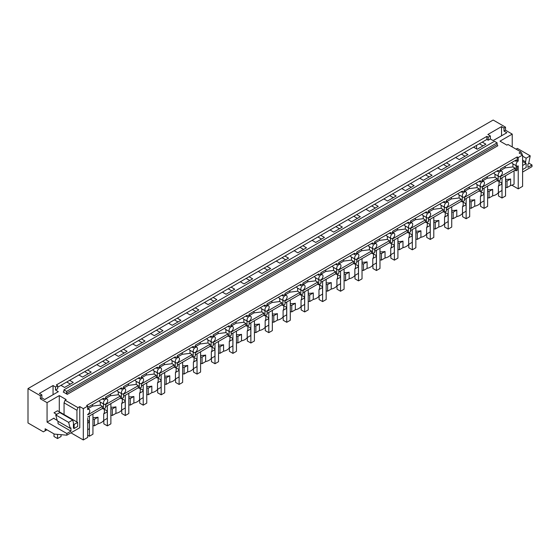<?xml version="1.0" encoding="UTF-8"?>
<svg xmlns="http://www.w3.org/2000/svg" width="560" height="560" viewBox="0 0 560 560"><rect width="100%" height="100%" fill="white"/><g stroke="black" fill="none" stroke-linecap="round" stroke-linejoin="round"><path stroke-width="0.84" d="M518.231 161.014L518.231 157.549L517.167 156.933L517.167 160.405L518.231 161.014A2.996 1.729 120 0 0 517.167 161.952A2.996 1.729 120 0 0 516.733 166.054A2.996 1.729 120 0 0 517.167 166.194L517.167 170.247L516.11 170.863L516.11 165.697M511.847 185.178L518.231 188.867L522.606 186.333L522.606 155.022L519.078 152.978L520.884 151.935L507.99 144.494L506.891 145.131L500.003 141.155L512.225 134.099L505.512 130.228L504.007 131.096L506.835 132.727L493.178 140.616L490.35 138.985L488.208 140.217L488.208 137.158L486.871 136.381L56.322 384.958L57.666 385.735L55.524 386.967L55.524 390.026L57.666 388.794L57.666 385.735M488.208 140.217L486.871 139.44L486.871 136.381M518.231 188.867L518.231 165.907A2.996 1.729 120 0 1 517.167 166.194M514.059 170.821L514.059 184.219A9.989 5.768 180 0 1 510.608 185.514L510.608 178.99A9.989 5.768 180 0 1 505.547 179.319M55.524 390.026L58.345 391.657L44.688 399.546L41.867 397.915L40.362 398.783L47.068 402.654L59.29 395.598L66.171 399.574L65.072 400.211L77.966 407.652L79.772 406.609L83.3 408.653L83.3 439.964L87.682 437.437L87.682 418.215M83.3 439.964L70.938 432.831M505.512 130.228L505.512 127.169L493.157 120.036L28 388.591L28 422.961L43.379 431.837L46.914 429.793M522.606 155.022L518.231 157.549M486.871 139.44L482.244 142.114L485.884 144.214L477.19 149.233L473.55 147.133L464.31 152.467L467.943 154.567L459.249 159.586L455.609 157.486L446.369 162.827L450.009 164.927L441.308 169.946L437.675 167.846L428.428 173.18L432.068 175.28L423.367 180.306L419.734 178.206L410.487 183.54L414.127 185.64L405.433 190.659L401.793 188.559L392.553 193.9L396.186 196L387.492 201.019L383.852 198.919L374.612 204.253L378.245 206.353L369.551 211.372L365.918 209.272L356.671 214.613L360.311 216.713L351.61 221.732L347.977 219.632L338.73 224.966L342.37 227.066L333.676 232.092L330.036 229.992L320.789 235.326L324.429 237.426L315.735 242.445L312.095 240.345L302.855 245.686L306.488 247.786L297.794 252.805L294.154 250.705L284.914 256.039L288.554 258.139L279.853 263.165L276.22 261.065L266.973 266.399L270.613 268.499L261.912 273.518L258.279 271.418L249.032 276.759L252.672 278.859L243.978 283.878L240.338 281.778L231.098 287.112L234.731 289.212L226.037 294.231L222.397 292.131L213.157 297.472L216.79 299.572L208.096 304.591L204.456 302.491L195.216 307.825L198.856 309.925L190.155 314.951L186.522 312.851L177.275 318.185L180.915 320.285L172.221 325.304L168.581 323.204L159.334 328.545L162.974 330.645L154.28 335.664L150.64 333.564L141.4 338.898L145.033 340.998L136.339 346.017L132.699 343.917L123.459 349.258L127.092 351.358L118.398 356.377L114.765 354.277L105.518 359.611L109.158 361.711L100.457 366.737L96.824 364.637L87.577 369.971L91.217 372.071L82.523 377.09L78.883 374.99L69.643 380.331L73.276 382.431L64.582 387.45L60.942 385.35L57.666 387.24M83.3 408.653L87.682 406.119L86.618 405.51L517.167 156.933M497.112 142.828L497.112 144.543L497.819 145.761L67.27 394.338L63.21 391.993L63.917 391.587L63.21 391.993L63.917 391.587L63.917 389.872L494.459 141.295L497.112 142.828L66.563 391.398L63.917 389.872M522.606 172.06L532 166.635L532 164.969L527.905 167.335L527.905 164.073L528.633 163.653L530.229 155.848L526.155 158.2L522.606 156.156M525.434 163.051L526.155 158.2M521.899 154.609L521.899 153.391L520.884 151.935M476.56 148.869L476.56 145.397M512.225 134.099L512.225 146.937M528.752 163.093L532 164.969M530.229 155.848L517.342 148.407L516.054 149.149M505.512 127.169L504.007 128.037L504.007 131.096M504.007 128.037L501.536 126.609L501.536 135.786M501.536 126.609L487.879 134.498L490.35 135.926L490.35 138.985M490.35 135.926L488.208 137.158M525.434 161.749L522.606 160.118M28 388.591L40.362 395.724L41.867 394.856L39.396 393.428L53.053 385.539L55.524 386.967M479.36 143.78L483 145.88M482.244 142.114L473.55 147.133M69.643 380.331L60.942 385.35M87.577 369.971L78.883 374.99M105.518 359.611L96.824 364.637M123.459 349.258L114.765 354.277M141.4 338.898L132.699 343.917M159.334 328.545L150.64 333.564M177.275 318.185L168.581 323.204M195.216 307.825L186.522 312.851M213.157 297.472L204.456 302.491M231.098 287.112L222.397 292.131M249.032 276.759L240.338 281.778M266.973 266.399L258.279 271.418M284.914 256.039L276.22 261.065M302.855 245.686L294.154 250.705M320.789 235.326L312.095 240.345M338.73 224.966L330.036 229.992M356.671 214.613L347.977 219.632M374.612 204.253L365.918 209.272M392.553 193.9L383.852 198.919M410.487 183.54L401.793 188.559M428.428 173.18L419.734 178.206M446.369 162.827L437.675 167.846M464.31 152.467L455.609 157.486M461.426 154.133L465.059 156.233M505.183 166.299L505.162 167.874L512.925 166.908L515.053 168.175L515.053 170.247L516.11 170.863M515.053 170.247L500.29 178.773M500.29 176.267A2.996 1.729 120 0 0 501.347 175.322A2.996 1.729 120 0 0 501.788 171.22A2.996 1.729 120 0 0 501.347 171.087A2.996 1.729 120 0 0 500.29 171.374A2.996 1.729 120 0 0 499.226 172.312A2.996 1.729 120 0 0 498.792 176.414A2.996 1.729 120 0 0 499.226 176.547A2.996 1.729 120 0 0 500.29 176.267L500.29 179.998L498.169 181.216L497.112 180.607L482.349 189.126M482.349 186.62A2.996 1.729 120 0 0 483.406 185.682A2.996 1.729 120 0 0 483.847 181.58A2.996 1.729 120 0 0 483.406 181.447A2.996 1.729 120 0 0 482.349 181.727A2.996 1.729 120 0 0 481.292 182.665A2.996 1.729 120 0 0 480.851 186.767A2.996 1.729 120 0 0 481.292 186.907A2.996 1.729 120 0 0 482.349 186.62L482.349 190.351L480.228 191.576L479.171 190.967L464.408 199.486M464.408 196.98A2.996 1.729 120 0 0 465.472 196.042A2.996 1.729 120 0 0 465.906 191.94A2.996 1.729 120 0 0 465.472 191.8A2.996 1.729 120 0 0 464.408 192.087A2.996 1.729 120 0 0 463.351 193.025A2.996 1.729 120 0 0 462.91 197.127A2.996 1.729 120 0 0 463.351 197.26A2.996 1.729 120 0 0 464.408 196.98L464.408 200.711L462.294 201.936L461.23 201.32L446.467 209.846M446.467 207.333A2.996 1.729 120 0 0 447.531 206.395A2.996 1.729 120 0 0 447.965 202.293A2.996 1.729 120 0 0 447.531 202.16A2.996 1.729 120 0 0 446.467 202.44A2.996 1.729 120 0 0 445.41 203.385A2.996 1.729 120 0 0 444.969 207.487A2.996 1.729 120 0 0 445.41 207.62A2.996 1.729 120 0 0 446.467 207.333L446.467 211.064L444.353 212.289L443.289 211.68L428.533 220.199M428.533 217.693A2.996 1.729 120 0 0 429.59 216.755A2.996 1.729 120 0 0 430.031 212.653A2.996 1.729 120 0 0 429.59 212.513A2.996 1.729 120 0 0 428.533 212.8A2.996 1.729 120 0 0 427.469 213.738A2.996 1.729 120 0 0 427.035 217.84A2.996 1.729 120 0 0 427.469 217.98A2.996 1.729 120 0 0 428.533 217.693L428.533 221.424L426.412 222.649L425.355 222.033L410.592 230.559M410.592 228.053A2.996 1.729 120 0 0 411.649 227.108A2.996 1.729 120 0 0 412.09 223.006A2.996 1.729 120 0 0 411.649 222.873A2.996 1.729 120 0 0 410.592 223.16A2.996 1.729 120 0 0 409.535 224.098A2.996 1.729 120 0 0 409.094 228.2A2.996 1.729 120 0 0 409.535 228.333A2.996 1.729 120 0 0 410.592 228.053L410.592 231.784L408.471 233.002L407.414 232.393L392.651 240.919M392.651 238.406A2.996 1.729 120 0 0 393.708 237.468A2.996 1.729 120 0 0 394.149 233.366A2.996 1.729 120 0 0 393.708 233.233A2.996 1.729 120 0 0 392.651 233.513A2.996 1.729 120 0 0 391.594 234.451A2.996 1.729 120 0 0 391.153 238.553A2.996 1.729 120 0 0 391.594 238.693A2.996 1.729 120 0 0 392.651 238.406L392.651 242.137L390.53 243.362L389.473 242.753L374.71 251.272M374.71 248.766A2.996 1.729 120 0 0 375.774 247.828A2.996 1.729 120 0 0 376.208 243.726A2.996 1.729 120 0 0 375.774 243.586A2.996 1.729 120 0 0 374.71 243.873A2.996 1.729 120 0 0 373.653 244.811A2.996 1.729 120 0 0 373.212 248.913A2.996 1.729 120 0 0 373.653 249.046A2.996 1.729 120 0 0 374.71 248.766L374.71 252.497L372.596 253.722L371.532 253.106L356.776 261.632M356.776 259.119A2.996 1.729 120 0 0 357.833 258.181A2.996 1.729 120 0 0 358.274 254.079A2.996 1.729 120 0 0 357.833 253.946A2.996 1.729 120 0 0 356.776 254.226A2.996 1.729 120 0 0 355.712 255.171A2.996 1.729 120 0 0 355.271 259.273A2.996 1.729 120 0 0 355.712 259.406A2.996 1.729 120 0 0 356.776 259.119L356.776 262.85L354.655 264.075L353.591 263.466L338.835 271.985M338.835 269.479A2.996 1.729 120 0 0 339.892 268.541A2.996 1.729 120 0 0 340.333 264.439A2.996 1.729 120 0 0 339.892 264.299A2.996 1.729 120 0 0 338.835 264.586A2.996 1.729 120 0 0 337.771 265.524A2.996 1.729 120 0 0 337.337 269.626A2.996 1.729 120 0 0 337.771 269.766A2.996 1.729 120 0 0 338.835 269.479L338.835 273.21L336.714 274.435L335.657 273.819L320.894 282.345M320.894 279.839A2.996 1.729 120 0 0 321.951 278.894A2.996 1.729 120 0 0 322.392 274.792A2.996 1.729 120 0 0 321.951 274.659A2.996 1.729 120 0 0 320.894 274.946A2.996 1.729 120 0 0 319.837 275.884A2.996 1.729 120 0 0 319.396 279.986A2.996 1.729 120 0 0 319.837 280.119A2.996 1.729 120 0 0 320.894 279.839L320.894 283.57L318.773 284.788L317.716 284.179L302.953 292.705M302.953 290.192A2.996 1.729 120 0 0 304.017 289.254A2.996 1.729 120 0 0 304.451 285.152A2.996 1.729 120 0 0 304.017 285.019A2.996 1.729 120 0 0 302.953 285.299A2.996 1.729 120 0 0 301.896 286.237A2.996 1.729 120 0 0 301.455 290.339A2.996 1.729 120 0 0 301.896 290.479A2.996 1.729 120 0 0 302.953 290.192L302.953 293.923L300.832 295.148L299.775 294.539L285.012 303.058M285.012 300.552A2.996 1.729 120 0 0 286.076 299.614A2.996 1.729 120 0 0 286.51 295.512A2.996 1.729 120 0 0 286.076 295.372A2.996 1.729 120 0 0 285.012 295.659A2.996 1.729 120 0 0 283.955 296.597A2.996 1.729 120 0 0 283.514 300.699A2.996 1.729 120 0 0 283.955 300.832A2.996 1.729 120 0 0 285.012 300.552L285.012 304.283L282.898 305.508L281.834 304.892L267.078 313.418M267.078 310.912A2.996 1.729 120 0 0 268.135 309.967A2.996 1.729 120 0 0 268.576 305.865A2.996 1.729 120 0 0 268.135 305.732A2.996 1.729 120 0 0 267.078 306.012A2.996 1.729 120 0 0 266.014 306.957A2.996 1.729 120 0 0 265.58 311.059A2.996 1.729 120 0 0 266.014 311.192A2.996 1.729 120 0 0 267.078 310.912L267.078 314.643L264.957 315.861L263.9 315.252L249.137 323.771M249.137 321.265A2.996 1.729 120 0 0 250.194 320.327A2.996 1.729 120 0 0 250.635 316.225A2.996 1.729 120 0 0 250.194 316.092A2.996 1.729 120 0 0 249.137 316.372A2.996 1.729 120 0 0 248.073 317.31A2.996 1.729 120 0 0 247.639 321.412A2.996 1.729 120 0 0 248.073 321.552A2.996 1.729 120 0 0 249.137 321.265L249.137 324.996L247.016 326.221L245.959 325.612L231.196 334.131M231.196 331.625A2.996 1.729 120 0 0 232.253 330.687A2.996 1.729 120 0 0 232.694 326.578A2.996 1.729 120 0 0 232.253 326.445A2.996 1.729 120 0 0 231.196 326.732A2.996 1.729 120 0 0 230.139 327.67A2.996 1.729 120 0 0 229.698 331.772A2.996 1.729 120 0 0 230.139 331.905A2.996 1.729 120 0 0 231.196 331.625L231.196 335.356L229.075 336.581L228.018 335.965L213.255 344.491M213.255 341.978A2.996 1.729 120 0 0 214.319 341.04A2.996 1.729 120 0 0 214.753 336.938A2.996 1.729 120 0 0 214.319 336.805A2.996 1.729 120 0 0 213.255 337.085A2.996 1.729 120 0 0 212.198 338.03A2.996 1.729 120 0 0 211.757 342.132A2.996 1.729 120 0 0 212.198 342.265A2.996 1.729 120 0 0 213.255 341.978L213.255 345.709L211.141 346.934L210.077 346.325L195.314 354.844M195.314 352.338A2.996 1.729 120 0 0 196.378 351.4A2.996 1.729 120 0 0 196.819 347.298A2.996 1.729 120 0 0 196.378 347.158A2.996 1.729 120 0 0 195.314 347.445A2.996 1.729 120 0 0 194.257 348.383A2.996 1.729 120 0 0 193.816 352.485A2.996 1.729 120 0 0 194.257 352.625A2.996 1.729 120 0 0 195.314 352.338L195.314 356.069L193.2 357.294L192.136 356.678L177.38 365.204M177.38 362.698A2.996 1.729 120 0 0 178.437 361.753A2.996 1.729 120 0 0 178.878 357.651A2.996 1.729 120 0 0 178.437 357.518A2.996 1.729 120 0 0 177.38 357.805A2.996 1.729 120 0 0 176.316 358.743A2.996 1.729 120 0 0 175.882 362.845A2.996 1.729 120 0 0 176.316 362.978A2.996 1.729 120 0 0 177.38 362.698L177.38 366.429L175.259 367.647L174.202 367.038L159.439 375.557M159.439 373.051A2.996 1.729 120 0 0 160.496 372.113A2.996 1.729 120 0 0 160.937 368.011A2.996 1.729 120 0 0 160.496 367.878A2.996 1.729 120 0 0 159.439 368.158A2.996 1.729 120 0 0 158.382 369.096A2.996 1.729 120 0 0 157.941 373.198A2.996 1.729 120 0 0 158.382 373.338A2.996 1.729 120 0 0 159.439 373.051L159.439 376.782L157.318 378.007L156.261 377.398L141.498 385.917M141.498 383.411A2.996 1.729 120 0 0 142.555 382.473A2.996 1.729 120 0 0 142.996 378.371A2.996 1.729 120 0 0 142.555 378.231A2.996 1.729 120 0 0 141.498 378.518A2.996 1.729 120 0 0 140.441 379.456A2.996 1.729 120 0 0 140 383.558A2.996 1.729 120 0 0 140.441 383.691A2.996 1.729 120 0 0 141.498 383.411L141.498 387.142L139.377 388.367L138.32 387.751L123.557 396.277M123.557 393.764A2.996 1.729 120 0 0 124.621 392.826A2.996 1.729 120 0 0 125.055 388.724A2.996 1.729 120 0 0 124.621 388.591A2.996 1.729 120 0 0 123.557 388.871A2.996 1.729 120 0 0 122.5 389.816A2.996 1.729 120 0 0 122.059 393.918A2.996 1.729 120 0 0 122.5 394.051A2.996 1.729 120 0 0 123.557 393.764L123.557 397.495L121.443 398.72L120.379 398.111L105.623 406.63M105.623 404.124A2.996 1.729 120 0 0 106.68 403.186A2.996 1.729 120 0 0 107.121 399.084A2.996 1.729 120 0 0 106.68 398.944A2.996 1.729 120 0 0 105.623 399.231A2.996 1.729 120 0 0 104.559 400.169A2.996 1.729 120 0 0 104.125 404.271A2.996 1.729 120 0 0 104.559 404.411A2.996 1.729 120 0 0 105.623 404.124L105.623 407.855L103.502 409.08L102.445 408.464L87.682 416.99M505.547 187.362L507.017 187.586L510.608 185.514M499.044 181.419L501.41 182.784L501.963 183.981L501.963 190.505L498.372 192.584A9.989 5.768 180 0 1 496.118 194.572A9.989 5.768 180 0 1 492.674 195.874L489.076 197.946L487.613 197.722M481.11 191.779L483.469 193.137L484.022 194.341L484.022 200.865L480.431 202.937A9.989 5.768 180 0 1 478.184 204.932A9.989 5.768 180 0 1 474.733 206.227L471.142 208.306L469.672 208.075M463.169 202.132L465.528 203.497L466.088 204.694L466.088 211.218L462.49 213.297A9.989 5.768 180 0 1 460.243 215.285A9.989 5.768 180 0 1 456.792 216.587L453.201 218.659L451.731 218.435M445.228 212.492L447.587 213.857L448.147 215.054L448.147 221.578L444.549 223.65A9.989 5.768 180 0 1 442.302 225.645A9.989 5.768 180 0 1 438.851 226.947L435.26 229.019L433.79 228.788M427.287 222.845L429.646 224.21L430.206 225.414L430.206 231.938L426.615 234.01A9.989 5.768 180 0 1 424.361 236.005A9.989 5.768 180 0 1 420.917 237.3L417.319 239.372L415.856 239.148M409.353 233.205L411.712 234.57L412.265 235.767L412.265 242.291L408.674 244.37A9.989 5.768 180 0 1 406.427 246.358A9.989 5.768 180 0 1 402.976 247.66L399.378 249.732L397.915 249.508M391.412 243.565L393.771 244.923L394.324 246.127L394.324 252.651L390.733 254.723A9.989 5.768 180 0 1 388.486 256.718A9.989 5.768 180 0 1 385.035 258.013L381.444 260.092L379.974 259.861M373.471 253.918L375.83 255.283L376.39 256.48L376.39 263.011L372.792 265.083A9.989 5.768 180 0 1 370.545 267.071A9.989 5.768 180 0 1 367.094 268.373L363.503 270.445L362.033 270.221M355.53 264.278L357.889 265.643L358.449 266.84L358.449 273.364L354.858 275.443A9.989 5.768 180 0 1 352.604 277.431A9.989 5.768 180 0 1 349.153 278.733L345.562 280.805L344.092 280.574M337.589 274.638L339.955 275.996L340.508 277.2L340.508 283.724L336.917 285.796A9.989 5.768 180 0 1 334.663 287.791A9.989 5.768 180 0 1 331.219 289.086L327.621 291.165L326.158 290.934M319.655 284.991L322.014 286.356L322.567 287.553L322.567 294.077L318.976 296.156A9.989 5.768 180 0 1 316.729 298.144A9.989 5.768 180 0 1 313.278 299.446L309.68 301.518L308.217 301.294M301.714 295.351L304.073 296.709L304.633 297.913L304.633 304.437L301.035 306.509A9.989 5.768 180 0 1 298.788 308.504A9.989 5.768 180 0 1 295.337 309.799L291.746 311.878L290.276 311.647M283.773 305.704L286.132 307.069L286.692 308.273L286.692 314.797L283.094 316.869A9.989 5.768 180 0 1 280.847 318.857A9.989 5.768 180 0 1 277.396 320.159L273.805 322.231L272.335 322.007M265.832 316.064L268.191 317.429L268.751 318.626L268.751 325.15L265.16 327.229A9.989 5.768 180 0 1 262.906 329.217A9.989 5.768 180 0 1 259.455 330.519L255.864 332.591L254.401 332.367M247.891 326.424L250.257 327.782L250.81 328.986L250.81 335.51L247.219 337.582A9.989 5.768 180 0 1 244.972 339.577A9.989 5.768 180 0 1 241.521 340.872L237.923 342.951L236.46 342.72M229.957 336.777L232.316 338.142L232.869 339.339L232.869 345.863L229.278 347.942A9.989 5.768 180 0 1 227.031 349.93A9.989 5.768 180 0 1 223.58 351.232L219.989 353.304L218.519 353.08M212.016 347.137L214.375 348.495L214.935 349.699L214.935 356.223L211.337 358.295A9.989 5.768 180 0 1 209.09 360.29A9.989 5.768 180 0 1 205.639 361.585L202.048 363.664L200.578 363.433M194.075 357.49L196.434 358.855L196.994 360.059L196.994 366.583L193.403 368.655A9.989 5.768 180 0 1 191.149 370.65A9.989 5.768 180 0 1 187.698 371.945L184.107 374.017L182.637 373.793M176.134 367.85L178.493 369.215L179.053 370.412L179.053 376.936L175.462 379.015A9.989 5.768 180 0 1 173.208 381.003A9.989 5.768 180 0 1 169.764 382.305L166.166 384.377L164.703 384.153M158.2 378.21L160.559 379.568L161.112 380.772L161.112 387.296L157.521 389.368A9.989 5.768 180 0 1 155.274 391.363A9.989 5.768 180 0 1 151.823 392.658L148.225 394.737L146.762 394.506M140.259 388.563L142.618 389.928L143.178 391.125L143.178 397.649L139.58 399.728A9.989 5.768 180 0 1 137.333 401.716A9.989 5.768 180 0 1 133.882 403.018L130.291 405.09L128.821 404.866M122.318 398.923L124.677 400.281L125.237 401.485L125.237 408.009L121.639 410.081A9.989 5.768 180 0 1 119.392 412.076A9.989 5.768 180 0 1 115.941 413.371L112.35 415.45L110.88 415.219M104.377 409.276L106.736 410.641L107.296 411.845L107.296 418.369L103.705 420.441A9.989 5.768 180 0 1 101.451 422.436A9.989 5.768 180 0 1 98 423.731L94.409 425.803L92.939 425.579M87.682 420.35L88.802 421.001L89.355 422.198L89.355 428.722L87.682 429.688M67.27 394.338L66.563 393.113L66.563 391.398M517.167 160.405A2.996 1.729 120 0 0 516.11 161.343L516.11 159.992L500.29 169.127L500.29 170.478A2.996 1.729 120 0 0 499.226 170.758A2.996 1.729 120 0 0 498.169 171.696L498.169 170.352L482.349 179.487L482.349 180.831A2.996 1.729 120 0 0 481.292 181.118A2.996 1.729 120 0 0 480.228 182.056L480.228 180.712L464.408 189.84L464.408 191.191A2.996 1.729 120 0 0 463.351 191.471A2.996 1.729 120 0 0 462.294 192.416L462.294 191.065L446.467 200.2L446.467 201.544A2.996 1.729 120 0 0 445.41 201.831A2.996 1.729 120 0 0 444.353 202.769L444.353 201.425L428.533 210.56L428.533 211.904A2.996 1.729 120 0 0 427.469 212.191A2.996 1.729 120 0 0 426.412 213.129L426.412 211.778L410.592 220.913L410.592 222.264A2.996 1.729 120 0 0 409.535 222.544A2.996 1.729 120 0 0 408.471 223.482L408.471 222.138L392.651 231.273L392.651 232.617A2.996 1.729 120 0 0 391.594 232.904A2.996 1.729 120 0 0 390.53 233.842L390.53 232.498L374.71 241.626L374.71 242.977A2.996 1.729 120 0 0 373.653 243.257A2.996 1.729 120 0 0 372.596 244.202L372.596 242.851L356.776 251.986L356.776 253.337A2.996 1.729 120 0 0 355.712 253.617A2.996 1.729 120 0 0 354.655 254.555L354.655 253.211L338.835 262.346L338.835 263.69A2.996 1.729 120 0 0 337.771 263.977A2.996 1.729 120 0 0 336.714 264.915L336.714 263.564L320.894 272.699L320.894 274.05A2.996 1.729 120 0 0 319.837 274.33A2.996 1.729 120 0 0 318.773 275.268L318.773 273.924L302.953 283.059L302.953 284.403A2.996 1.729 120 0 0 301.896 284.69A2.996 1.729 120 0 0 300.832 285.628L300.832 284.284L285.012 293.412L285.012 294.763A2.996 1.729 120 0 0 283.955 295.043A2.996 1.729 120 0 0 282.898 295.988L282.898 294.637L267.078 303.772L267.078 305.123A2.996 1.729 120 0 0 266.014 305.403A2.996 1.729 120 0 0 264.957 306.341L264.957 304.997L249.137 314.132L249.137 315.476A2.996 1.729 120 0 0 248.073 315.763A2.996 1.729 120 0 0 247.016 316.701L247.016 315.35L231.196 324.485L231.196 325.836A2.996 1.729 120 0 0 230.139 326.116A2.996 1.729 120 0 0 229.075 327.061L229.075 325.71L213.255 334.845L213.255 336.189A2.996 1.729 120 0 0 212.198 336.476A2.996 1.729 120 0 0 211.141 337.414L211.141 336.07L195.314 345.205L195.314 346.549A2.996 1.729 120 0 0 194.257 346.836A2.996 1.729 120 0 0 193.2 347.774L193.2 346.423L177.38 355.558L177.38 356.909A2.996 1.729 120 0 0 176.316 357.189A2.996 1.729 120 0 0 175.259 358.127L175.259 356.783L159.439 365.918L159.439 367.262A2.996 1.729 120 0 0 158.382 367.549A2.996 1.729 120 0 0 157.318 368.487L157.318 367.136L141.498 376.271L141.498 377.622A2.996 1.729 120 0 0 140.441 377.902A2.996 1.729 120 0 0 139.377 378.847L139.377 377.496L123.557 386.631L123.557 387.975A2.996 1.729 120 0 0 122.5 388.262A2.996 1.729 120 0 0 121.443 389.2L121.443 387.856L105.623 396.991L105.623 398.335A2.996 1.729 120 0 0 104.559 398.622A2.996 1.729 120 0 0 103.502 399.56L103.502 398.209L87.682 407.344M514.941 160.671L516.11 161.343M516.733 166.054L512.456 163.59L511.728 162.526M512.925 166.908L512.967 163.884M499.044 180.712L499.044 183.974A9.989 5.768 180 0 1 498.372 186.06L498.372 192.584M489.076 197.946L489.076 191.422L492.674 189.35A9.989 5.768 180 0 1 487.613 189.679M492.674 189.35L492.674 195.874M515.053 168.175L500.29 176.701M498.169 176.057L498.169 181.216M507.017 187.586L507.017 181.062L505.547 180.838M507.017 181.062L510.608 178.99M498.372 186.06L501.963 183.981M497 171.024L498.169 171.696M498.792 176.414L494.515 173.943L493.787 172.879M505.162 167.874L500.57 170.52M443.485 164.493L447.118 166.593M497.112 180.607L497.112 178.535L494.984 177.261L495.026 174.244M481.11 191.072L481.11 194.327A9.989 5.768 180 0 1 480.431 196.413L480.431 202.937M471.142 208.306L471.142 201.782L474.733 199.703A9.989 5.768 180 0 1 469.672 200.032M474.733 199.703L474.733 206.227M497.112 178.535L482.349 187.054M480.228 186.41L480.228 191.576M489.076 191.422L487.613 191.198M480.431 196.413L484.022 194.341M479.066 181.384L480.228 182.056M480.851 186.767L476.574 184.303L475.846 183.239M494.984 177.261L487.221 178.227L487.249 176.659M487.221 178.227L482.629 180.88M425.544 174.846L429.184 176.946M479.171 190.967L479.171 188.895L477.043 187.621L477.092 184.597M463.169 201.425L463.169 204.687A9.989 5.768 180 0 1 462.49 206.773L462.49 213.297M453.201 218.659L453.201 212.135L456.792 210.063A9.989 5.768 180 0 1 451.731 210.392M456.792 210.063L456.792 216.587M479.171 188.895L464.408 197.414M462.294 196.77L462.294 201.936M471.142 201.782L469.672 201.551M462.49 206.773L466.088 204.694M461.125 191.737L462.294 192.416M462.91 197.127L458.64 194.656L457.912 193.592M477.043 187.621L469.28 188.587L469.308 187.019M469.28 188.587L464.695 191.233M407.603 185.206L411.243 187.306M461.23 201.32L461.23 199.248L459.102 197.981L459.151 194.957M445.228 211.785L445.228 215.04A9.989 5.768 180 0 1 444.549 217.126L444.549 223.65M435.26 229.019L435.26 222.495L438.851 220.416A9.989 5.768 180 0 1 433.79 220.752M438.851 220.416L438.851 226.947M461.23 199.248L446.467 207.774M444.353 207.123L444.353 212.289M453.201 212.135L451.731 211.911M444.549 217.126L448.147 215.054M443.184 202.097L444.353 202.769M444.969 207.487L440.699 205.016L439.971 203.952M459.102 197.981L451.346 198.94L451.367 197.372M451.346 198.94L446.754 201.593M389.662 195.566L393.302 197.666M443.289 211.68L443.289 209.608L441.161 208.334L441.21 205.31M427.287 222.138L427.287 225.4A9.989 5.768 180 0 1 426.615 227.486L426.615 234.01M417.319 239.372L417.319 232.848L420.917 230.776A9.989 5.768 180 0 1 415.856 231.105M420.917 230.776L420.917 237.3M443.289 209.608L428.533 218.127M426.412 217.483L426.412 222.649M435.26 222.495L433.79 222.264M426.615 227.486L430.206 225.414M425.243 212.457L426.412 213.129M427.035 217.84L422.758 215.376L422.03 214.312M441.161 208.334L433.405 209.3L433.426 207.732M433.405 209.3L428.813 211.953M371.728 205.919L375.361 208.019M425.355 222.033L425.355 219.961L423.227 218.694L423.269 215.67M409.353 232.498L409.353 235.76A9.989 5.768 180 0 1 408.674 237.846L408.674 244.37M399.378 249.732L399.378 243.208L402.976 241.136A9.989 5.768 180 0 1 397.915 241.465M402.976 241.136L402.976 247.66M425.355 219.961L410.592 228.487M408.471 227.843L408.471 233.002M417.319 232.848L415.856 232.624M408.674 237.846L412.265 235.767M407.309 222.81L408.471 223.482M409.094 228.2L404.817 225.729L404.089 224.665M423.227 218.694L415.464 219.66L415.485 218.085M415.464 219.66L410.872 222.306M353.787 216.279L357.42 218.379M407.414 232.393L407.414 230.321L405.286 229.047L405.328 226.03M391.412 242.858L391.412 246.113A9.989 5.768 180 0 1 390.733 248.199L390.733 254.723M381.444 260.092L381.444 253.568L385.035 251.489A9.989 5.768 180 0 1 379.974 251.818M385.035 251.489L385.035 258.013M407.414 230.321L392.651 238.84M390.53 238.196L390.53 243.362M399.378 243.208L397.915 242.984M390.733 248.199L394.324 246.127M389.368 233.17L390.53 233.842M391.153 238.553L386.876 236.089L386.155 235.025M405.286 229.047L397.523 230.013L397.551 228.445M397.523 230.013L392.931 232.666M335.846 226.632L339.486 228.732M389.473 242.753L389.473 240.681L387.345 239.407L387.394 236.383M373.471 253.211L373.471 256.473A9.989 5.768 180 0 1 372.792 258.559L372.792 265.083M363.503 270.445L363.503 263.921L367.094 261.849A9.989 5.768 180 0 1 362.033 262.178M367.094 261.849L367.094 268.373M389.473 240.681L374.71 249.2M372.596 248.556L372.596 253.722M381.444 253.568L379.974 253.337M372.792 258.559L376.39 256.48M371.427 243.523L372.596 244.202M373.212 248.913L368.942 246.449L368.214 245.385M387.345 239.407L379.582 240.373L379.61 238.805M379.582 240.373L374.997 243.019M317.905 236.992L321.545 239.092M371.532 253.106L371.532 251.034L369.404 249.767L369.453 246.743M355.53 263.571L355.53 266.826A9.989 5.768 180 0 1 354.858 268.912L354.858 275.443M345.562 280.805L345.562 274.281L349.153 272.202A9.989 5.768 180 0 1 344.092 272.538M349.153 272.202L349.153 278.733M371.532 251.034L356.776 259.56M354.655 258.909L354.655 264.075M363.503 263.921L362.033 263.697M354.858 268.912L358.449 266.84M353.486 253.883L354.655 254.555M355.271 259.273L351.001 256.802L350.273 255.738M369.404 249.767L361.648 250.726L361.669 249.158M361.648 250.726L357.056 253.379M299.971 247.352L303.604 249.452M353.591 263.466L353.591 261.394L351.463 260.12L351.512 257.096M337.589 273.924L337.589 277.186A9.989 5.768 180 0 1 336.917 279.272L336.917 285.796M327.621 291.165L327.621 284.634L331.219 282.562A9.989 5.768 180 0 1 326.158 282.891M331.219 282.562L331.219 289.086M353.591 261.394L338.835 269.913M336.714 269.269L336.714 274.435M345.562 274.281L344.092 274.05M336.917 279.272L340.508 277.2M335.545 264.243L336.714 264.915M337.337 269.626L333.06 267.162L332.332 266.098M351.463 260.12L343.707 261.086L343.728 259.518M343.707 261.086L339.115 263.739M282.03 257.705L285.663 259.805M335.657 273.819L335.657 271.747L333.529 270.48L333.571 267.456M319.655 284.284L319.655 287.546A9.989 5.768 180 0 1 318.976 289.632L318.976 296.156M309.68 301.518L309.68 294.994L313.278 292.922A9.989 5.768 180 0 1 308.217 293.251M313.278 292.922L313.278 299.446M335.657 271.747L320.894 280.273M318.773 279.629L318.773 284.788M327.621 284.634L326.158 284.41M318.976 289.632L322.567 287.553M317.611 274.596L318.773 275.268M319.396 279.986L315.119 277.515L314.391 276.451M333.529 270.48L325.766 271.446L325.787 269.871M325.766 271.446L321.174 274.092M264.089 268.065L267.729 270.165M317.716 284.179L317.716 282.107L315.588 280.833L315.63 277.816M301.714 294.644L301.714 297.899A9.989 5.768 180 0 1 301.035 299.985L301.035 306.509M291.746 311.878L291.746 305.354L295.337 303.275A9.989 5.768 180 0 1 290.276 303.604M295.337 303.275L295.337 309.799M317.716 282.107L302.953 290.626M300.832 289.982L300.832 295.148M309.68 294.994L308.217 294.77M301.035 299.985L304.633 297.913M299.67 284.956L300.832 285.628M301.455 290.339L297.185 287.875L296.457 286.811M315.588 280.833L307.825 281.799L307.853 280.231M307.825 281.799L303.24 284.452M246.148 278.418L249.788 280.518M299.775 294.539L299.775 292.467L297.647 291.193L297.696 288.169M283.773 304.997L283.773 308.259A9.989 5.768 180 0 1 283.094 310.345L283.094 316.869M273.805 322.231L273.805 315.707L277.396 313.635A9.989 5.768 180 0 1 272.335 313.964M277.396 313.635L277.396 320.159M299.775 292.467L285.012 300.986M282.898 300.342L282.898 305.508M291.746 305.354L290.276 305.123M283.094 310.345L286.692 308.273M281.729 295.309L282.898 295.988M283.514 300.699L279.244 298.235L278.516 297.171M297.647 291.193L289.884 292.159L289.912 290.591M289.884 292.159L285.299 294.805M228.207 288.778L231.847 290.878M281.834 304.892L281.834 302.82L279.706 301.553L279.755 298.529M265.832 315.357L265.832 318.619A9.989 5.768 180 0 1 265.16 320.698L265.16 327.229M255.864 332.591L255.864 326.067L259.455 323.995A9.989 5.768 180 0 1 254.401 324.324M259.455 323.995L259.455 330.519M281.834 302.82L267.078 311.346M264.957 310.702L264.957 315.861M273.805 315.707L272.335 315.483M265.16 320.698L268.751 318.626M263.788 305.669L264.957 306.341M265.58 311.059L261.303 308.588L260.575 307.524M279.706 301.553L271.95 302.512L271.971 300.944M271.95 302.512L267.358 305.165M210.273 299.138L213.906 301.238M263.9 315.252L263.9 313.18L261.772 311.906L261.814 308.882M247.891 325.717L247.891 328.972A9.989 5.768 180 0 1 247.219 331.058L247.219 337.582M237.923 342.951L237.923 336.427L241.521 334.348A9.989 5.768 180 0 1 236.46 334.677M241.521 334.348L241.521 340.872M263.9 313.18L249.137 321.699M247.016 321.055L247.016 326.221M255.864 326.067L254.401 325.836M247.219 331.058L250.81 328.986M245.847 316.029L247.016 316.701M247.639 321.412L243.362 318.948L242.634 317.884M261.772 311.906L254.009 312.872L254.03 311.304M254.009 312.872L249.417 315.525M192.332 309.491L195.965 311.591M245.959 325.612L245.959 323.533L243.831 322.266L243.873 319.242M229.957 336.07L229.957 339.332A9.989 5.768 180 0 1 229.278 341.418L229.278 347.942M219.989 353.304L219.989 346.78L223.58 344.708A9.989 5.768 180 0 1 218.519 345.037M223.58 344.708L223.58 351.232M245.959 323.533L231.196 332.059M229.075 331.415L229.075 336.581M237.923 336.427L236.46 336.196M229.278 341.418L232.869 339.339M227.913 326.382L229.075 327.061M229.698 331.772L225.421 329.301L224.693 328.237M243.831 322.266L236.068 323.232L236.096 321.657M236.068 323.232L231.476 325.878M174.391 319.851L178.031 321.951M228.018 335.965L228.018 333.893L225.89 332.619L225.939 329.602M212.016 346.43L212.016 349.685A9.989 5.768 180 0 1 211.337 351.771L211.337 358.295M202.048 363.664L202.048 357.14L205.639 355.061A9.989 5.768 180 0 1 200.578 355.39M205.639 355.061L205.639 361.585M228.018 333.893L213.255 342.419M211.141 341.768L211.141 346.934M219.989 346.78L218.519 346.556M211.337 351.771L214.935 349.699M209.972 336.742L211.141 337.414M211.757 342.132L207.487 339.661L206.759 338.597M225.89 332.619L218.127 333.585L218.155 332.017M218.127 333.585L213.542 336.238M156.45 330.211L160.09 332.311M210.077 346.325L210.077 344.253L207.949 342.979L207.998 339.955M194.075 356.783L194.075 360.045A9.989 5.768 180 0 1 193.403 362.131L193.403 368.655M184.107 374.017L184.107 367.493L187.698 365.421A9.989 5.768 180 0 1 182.637 365.75M187.698 365.421L187.698 371.945M210.077 344.253L195.314 352.772M193.2 352.128L193.2 357.294M202.048 357.14L200.578 356.909M193.403 362.131L196.994 360.059M192.031 347.102L193.2 347.774M193.816 352.485L189.546 350.021L188.818 348.957M207.949 342.979L200.193 343.945L200.214 342.377M200.193 343.945L195.601 346.591M138.509 340.564L142.149 342.664M192.136 356.678L192.136 354.606L190.008 353.339L190.057 350.315M176.134 367.143L176.134 370.405A9.989 5.768 180 0 1 175.462 372.491L175.462 379.015M166.166 384.377L166.166 377.853L169.764 375.781A9.989 5.768 180 0 1 164.703 376.11M169.764 375.781L169.764 382.305M192.136 354.606L177.38 363.132M175.259 362.488L175.259 367.647M184.107 367.493L182.637 367.269M175.462 372.491L179.053 370.412M174.09 357.455L175.259 358.127M175.882 362.845L171.605 360.374L170.877 359.31M190.008 353.339L182.252 354.298L182.273 352.73M182.252 354.298L177.66 356.951M120.575 350.924L124.208 353.024M174.202 367.038L174.202 364.966L172.074 363.692L172.116 360.668M158.2 377.503L158.2 380.758A9.989 5.768 180 0 1 157.521 382.844L157.521 389.368M148.225 394.737L148.225 388.213L151.823 386.134A9.989 5.768 180 0 1 146.762 386.463M151.823 386.134L151.823 392.658M174.202 364.966L159.439 373.485M157.318 372.841L157.318 378.007M166.166 377.853L164.703 377.629M157.521 382.844L161.112 380.772M156.156 367.815L157.318 368.487M157.941 373.198L153.664 370.734L152.936 369.67M172.074 363.692L164.311 364.658L164.332 363.09M164.311 364.658L159.719 367.311M102.634 361.277L106.274 363.377M156.261 377.398L156.261 375.326L154.133 374.052L154.175 371.028M140.259 387.856L140.259 391.118A9.989 5.768 180 0 1 139.58 393.204L139.58 399.728M130.291 405.09L130.291 398.566L133.882 396.494A9.989 5.768 180 0 1 128.821 396.823M133.882 396.494L133.882 403.018M156.261 375.326L141.498 383.845M139.377 383.201L139.377 388.367M148.225 388.213L146.762 387.982M139.58 393.204L143.178 391.125M138.215 378.168L139.377 378.847M140 383.558L135.73 381.087L135.002 380.023M154.133 374.052L146.37 375.018L146.398 373.443M146.37 375.018L141.785 377.664M84.693 371.637L88.333 373.737M138.32 387.751L138.32 385.679L136.192 384.405L136.241 381.388M122.318 398.216L122.318 401.471A9.989 5.768 180 0 1 121.639 403.557L121.639 410.081M112.35 415.45L112.35 408.926L115.941 406.847A9.989 5.768 180 0 1 110.88 407.176M115.941 406.847L115.941 413.371M138.32 385.679L123.557 394.205M121.443 393.554L121.443 398.72M130.291 398.566L128.821 398.342M121.639 403.557L125.237 401.485M120.274 388.528L121.443 389.2M122.059 393.918L117.789 391.447L117.061 390.383M136.192 384.405L128.429 385.371L128.457 383.803M128.429 385.371L123.844 388.024M66.752 381.997L70.392 384.097M120.379 398.111L120.379 396.039L118.251 394.765L118.3 391.741M104.377 408.569L104.377 411.831A9.989 5.768 180 0 1 103.705 413.917L103.705 420.441M94.409 425.803L94.409 419.279L98 417.207A9.989 5.768 180 0 1 92.939 417.536M98 417.207L98 423.731M120.379 396.039L105.623 404.558M103.502 403.914L103.502 409.08M112.35 408.926L110.88 408.695M103.705 413.917L107.296 411.845M102.333 398.888L103.502 399.56M104.125 404.271L99.848 401.807L99.12 400.743M118.251 394.765L110.495 395.731L110.516 394.163M110.495 395.731L105.903 398.377M102.445 408.464L102.445 406.392L100.317 405.125L100.359 402.101M102.445 406.392L87.682 414.918M94.409 419.279L92.939 419.055M87.682 423.164L89.355 422.198M87.682 414.484A2.996 1.729 120 0 0 88.739 413.539A2.996 1.729 120 0 0 89.18 409.437A2.996 1.729 120 0 0 88.739 409.304A2.996 1.729 120 0 0 87.682 409.591L87.682 406.119M100.317 405.125L92.554 406.091L92.575 404.516M92.554 406.091L87.962 408.737M79.772 406.609L79.772 427.728L66.843 435.19L66.843 433.524L70.938 431.158L58.051 423.717L58.051 421.302M77.966 407.652L76.944 410.284L64.057 402.836L65.072 400.211M76.944 421.981L76.944 410.284M73.416 424.025L74.123 424.431L74.123 428.505L73.416 428.099L73.416 422.716L72.688 420.007L59.801 412.566L55.727 414.918L57.323 420.875L70.21 428.316L68.614 422.359L72.688 420.007M70.21 428.316L70.938 427.896L70.938 431.158M45.143 430.822L45.143 428.771L54.362 434.091L66.843 435.19M47.068 402.654L47.068 422.107L66.843 433.524M40.362 398.783L40.362 395.724M64.057 414.54L64.057 402.836M59.29 395.598L59.29 411.789M47.068 422.107L53.991 418.11M41.867 394.856L41.867 397.915M53.053 385.539L53.053 394.716M54.005 418.523L57.183 420.364M68.614 422.359L55.727 414.918M505.547 175.735L505.547 195.979L502.019 198.016L498.484 195.979L498.484 192.514M502.019 177.772L502.019 198.016M487.613 186.088L487.613 206.339L484.078 208.376L480.55 206.339L480.55 202.874M484.078 188.132L484.078 208.376M469.672 196.448L469.672 216.692L466.137 218.736L462.609 216.692L462.609 213.227M466.137 198.485L466.137 218.736M451.731 206.808L451.731 227.052L448.203 229.089L444.668 227.052L444.668 223.587M448.203 208.845L448.203 229.089M433.79 217.161L433.79 237.412L430.262 239.449L426.727 237.412L426.727 233.94M430.262 219.205L430.262 239.449M415.856 227.521L415.856 247.765L412.321 249.802L408.793 247.765L408.793 244.3M412.321 229.558L412.321 249.802M397.915 237.881L397.915 258.125L394.38 260.162L390.852 258.125L390.852 254.66M394.38 239.918L394.38 260.162M379.974 248.234L379.974 268.478L376.446 270.522L372.911 268.478L372.911 265.013M376.446 250.271L376.446 270.522M362.033 258.594L362.033 278.838L358.505 280.875L354.97 278.838L354.97 275.373M358.505 260.631L358.505 280.875M344.092 268.947L344.092 289.198L340.564 291.235L337.029 289.198L337.029 285.726M340.564 270.991L340.564 291.235M326.158 279.307L326.158 299.551L322.623 301.595L319.095 299.551L319.095 296.086M322.623 281.344L322.623 301.595M308.217 289.667L308.217 309.911L304.682 311.948L301.154 309.911L301.154 306.446M304.682 291.704L304.682 311.948M290.276 300.02L290.276 320.264L286.748 322.308L283.213 320.264L283.213 316.799M286.748 302.057L286.748 322.308M272.335 310.38L272.335 330.624L268.807 332.661L265.272 330.624L265.272 327.159M268.807 312.417L268.807 332.661M254.401 320.733L254.401 340.984L250.866 343.021L247.338 340.984L247.338 337.519M250.866 322.777L250.866 343.021M236.46 331.093L236.46 351.337L232.925 353.381L229.397 351.337L229.397 347.872M232.925 333.13L232.925 353.381M218.519 341.453L218.519 361.697L214.984 363.734L211.456 361.697L211.456 358.232M214.984 343.49L214.984 363.734M200.578 351.806L200.578 372.057L197.05 374.094L193.515 372.057L193.515 368.585M197.05 353.843L197.05 374.094M182.637 362.166L182.637 382.41L179.109 384.447L175.574 382.41L175.574 378.945M179.109 364.203L179.109 384.447M164.703 372.519L164.703 392.77L161.168 394.807L157.64 392.77L157.64 389.305M161.168 374.563L161.168 394.807M146.762 382.879L146.762 403.123L143.227 405.167L139.699 403.123L139.699 399.658M143.227 384.916L143.227 405.167M128.821 393.239L128.821 413.483L125.293 415.52L121.758 413.483L121.758 410.018M125.293 395.276L125.293 415.52M110.88 403.592L110.88 423.843L107.352 425.88L103.817 423.843L103.817 420.371M107.352 405.636L107.352 425.88M92.939 413.952L92.939 434.196L89.411 436.233L87.682 435.239M89.411 415.989L89.411 436.233M522.606 161.42L526.141 163.457L522.606 165.501M522.606 169.575L526.141 167.538L526.141 163.457M53.991 433.881L53.991 436.499L57.519 438.543L61.054 436.499L61.054 434.686M57.519 438.543L57.519 434.371M74.123 428.505L77.651 426.468L77.651 422.394L57.519 410.767L53.991 412.811L56.686 414.365M77.651 422.394L74.123 424.431M493.115 140.574L500.36 136.465M44.625 399.511L51.87 395.395M497.112 144.543L66.563 393.113M500.29 170.359L501.788 171.22M482.349 180.712L483.847 181.58M464.408 191.072L465.906 191.94M446.467 201.432L447.965 202.293M428.533 211.785L430.031 212.653M410.592 222.145L412.09 223.006M392.651 232.498L394.149 233.366M374.71 242.858L376.208 243.726M356.776 253.218L358.274 254.079M338.835 263.571L340.333 264.439M320.894 273.931L322.392 274.792M302.953 284.284L304.451 285.152M285.012 294.644L286.51 295.512M267.078 305.004L268.576 305.865M249.137 315.357L250.635 316.225M231.196 325.717L232.694 326.578M213.255 336.077L214.753 336.938M195.314 346.43L196.819 347.298M177.38 356.79L178.878 357.651M159.439 367.143L160.937 368.011M141.498 377.503L142.996 378.371M123.557 387.863L125.055 388.724M105.623 398.216L107.121 399.084M87.682 408.576L89.18 409.437"/></g></svg>

